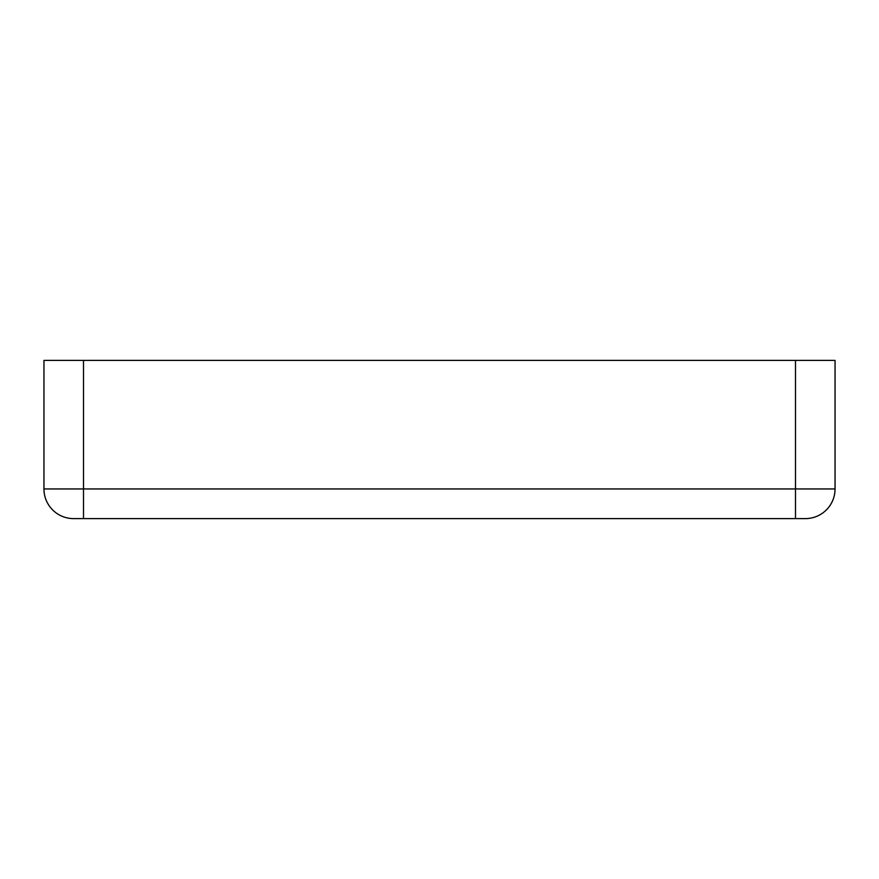 <?xml version="1.0" encoding="UTF-8"?>
<svg xmlns="http://www.w3.org/2000/svg" width="879" height="879" viewBox="0 0 879 879"><rect width="100%" height="100%" fill="white"/><g stroke="black" fill="none" stroke-linecap="round" stroke-linejoin="round"><path stroke-width="1.32" d="M795.495 360.39L83.505 360.39L83.505 488.944L795.495 488.944L795.495 360.39L835.05 360.39L835.05 488.944A29.666 29.666 0 0 1 805.384 518.61L73.616 518.61A29.666 29.666 0 0 1 43.95 488.944L43.95 360.39L83.505 360.39M805.384 518.61A29.666 29.666 0 0 0 835.05 488.944A29.666 29.666 0 0 1 805.384 518.61A29.666 29.666 0 0 0 835.05 488.944L795.495 488.944L795.495 518.61M43.95 488.944L83.505 488.944L83.505 518.61"/></g></svg>

